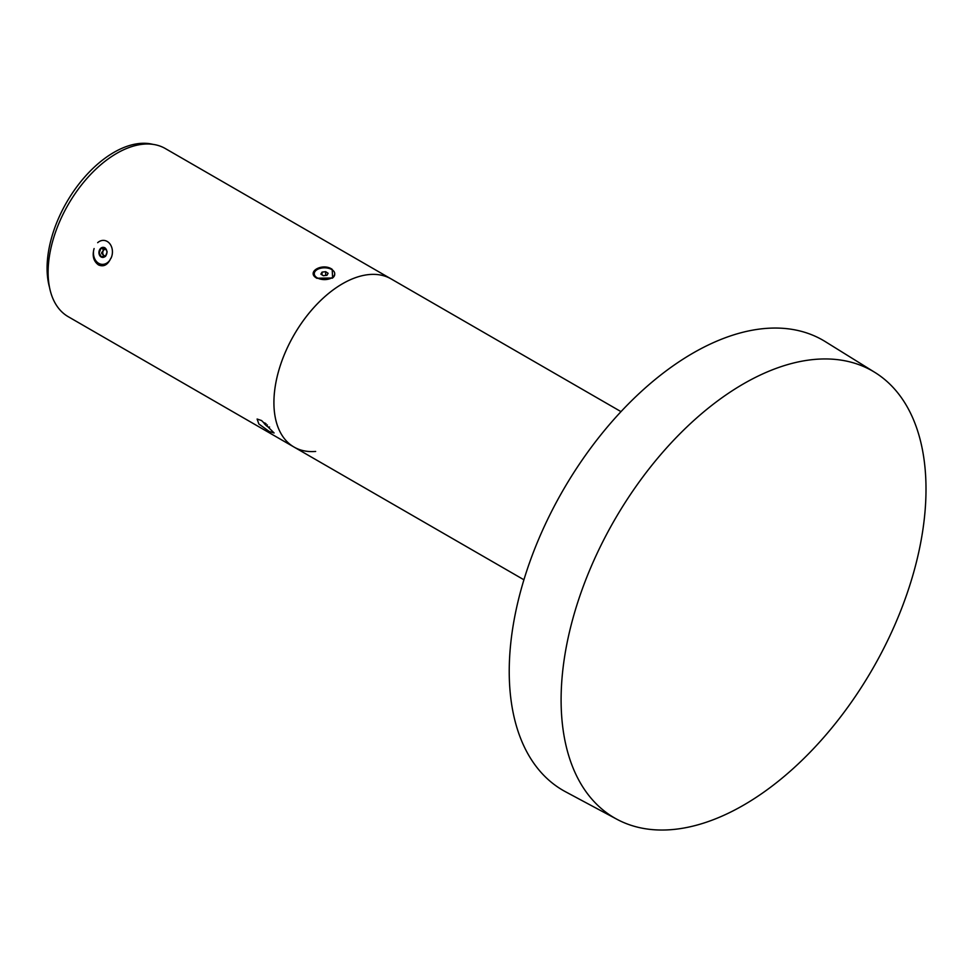 <?xml version="1.0" encoding="UTF-8"?>
<svg xmlns="http://www.w3.org/2000/svg" width="974" height="974" viewBox="0 0 974 974"><rect width="100%" height="100%" fill="white"/><g stroke="black" fill="none" stroke-linecap="round" stroke-linejoin="round"><path stroke-width="1.46" d="M152.942 144.371A94.527 54.568 120 0 0 75.729 188.274A94.527 54.568 120 0 0 49.491 287.281M103.475 255.724L103.195 254.579C101.15 253.727 101.089 252.619 103.025 251.231A3.36 2.654 95.1 0 1 103.938 249.88A3.36 2.654 95.1 0 1 105.119 249.271L100.967 248.321L99.202 252.936L101.418 257.002L103.597 255.736L105.143 256.454A5.04 3.981 -84.9 0 0 106.811 250.988A5.04 3.981 -84.9 0 0 103.39 247.347A5.04 3.981 -84.9 0 0 100.724 248.309A5.04 3.981 -84.9 0 0 99.056 253.764A5.04 3.981 -84.9 0 0 102.489 257.404A5.04 3.981 -84.9 0 0 105.143 256.442M104.547 255.821A3.36 2.654 95.1 0 1 103.195 254.579A3.36 2.654 95.1 0 1 103.025 251.231L103.195 248.528M103.512 247.359A5.04 3.981 -84.9 0 0 100.967 248.321A5.04 3.981 -84.9 0 0 99.202 252.936A5.04 3.981 -84.9 0 0 101.418 257.002A5.04 3.981 -84.9 0 0 102.611 257.404M110.074 259.888A12.005 9.472 95.1 0 1 108.199 262.067A12.005 9.472 95.1 0 1 97.12 262.152A12.005 9.472 95.1 0 1 93.979 248.906M97.668 242.684A12.005 9.472 95.1 0 1 109.551 243.427A12.005 9.472 95.1 0 1 110.987 258.293M105.399 256.466L107.164 251.864L104.949 247.786M104.79 247.822L102.769 249.064M636.314 485.965A258.025 148.973 120 0 0 616.956 819.292A258.025 148.973 120 0 0 850.789 703.021A258.025 148.973 120 0 0 874.932 372.445A258.025 148.973 120 0 0 636.314 485.965M616.956 819.292L565.492 791.74A259.9 150.057 -60 0 1 584.984 455.99A259.9 150.057 -60 0 1 825.343 341.655L874.932 372.445M620.998 411.637L391.098 278.905A97.083 56.054 120 0 0 366.175 274.924A97.083 56.054 120 0 0 284.7 353.72A97.083 56.054 120 0 0 294.026 447.054A97.083 56.054 120 0 0 315.661 451.437M314.298 274.011A10.215 5.905 0 0 0 314.273 274.327A10.215 5.905 0 0 0 314.48 275.508A10.215 5.905 0 0 0 317.037 278.369M332.146 278.235A10.215 5.905 0 0 0 334.715 274.327A10.215 5.905 0 0 0 334.703 274.011M314.48 274.887A10.215 5.905 0 0 0 325.523 279.575A10.215 5.905 0 0 0 334.715 273.706A10.215 5.905 0 0 0 334.508 272.525A10.215 5.905 0 0 0 323.465 267.838A10.215 5.905 0 0 0 314.273 273.706A10.215 5.905 0 0 0 314.48 274.887M326.947 275.301L328.104 273.28L325.669 271.685L322.053 272.111L320.884 274.132L323.331 275.727L326.947 275.301M322.053 274.887L322.053 272.111M323.319 275.715L325.669 275.435L325.669 271.685M266.072 423.763L264.599 422.874L264.246 423.593L266.572 425.93L269.262 427.537L269.542 426.965M267.387 424.92L266.572 425.93M264.745 422.972L264.246 423.593M110.829 258.207C107.797 264.928 103.682 267.168 98.508 264.928C93.528 261.3 92.055 255.833 94.113 248.553M261.58 420.561L257.112 419.027L258.853 423.994L269.274 431.506L274.108 432.98L261.58 420.561M332.195 269.348C322.491 262.383 305.678 272.087 316.806 278.223L332.621 277.98L332.195 269.348M283.117 357.665A97.083 56.054 120 0 0 294.026 447.054L68.217 316.684A97.083 56.054 120 0 1 57.308 227.307A97.083 56.054 120 0 1 165.3 148.535L391.098 278.905A97.083 56.054 120 0 0 283.117 357.665M103.597 255.736L105.813 255.931M523.927 579.786L294.026 447.054M334.715 274.327L334.715 273.706M314.273 274.327L314.273 273.706"/></g></svg>
